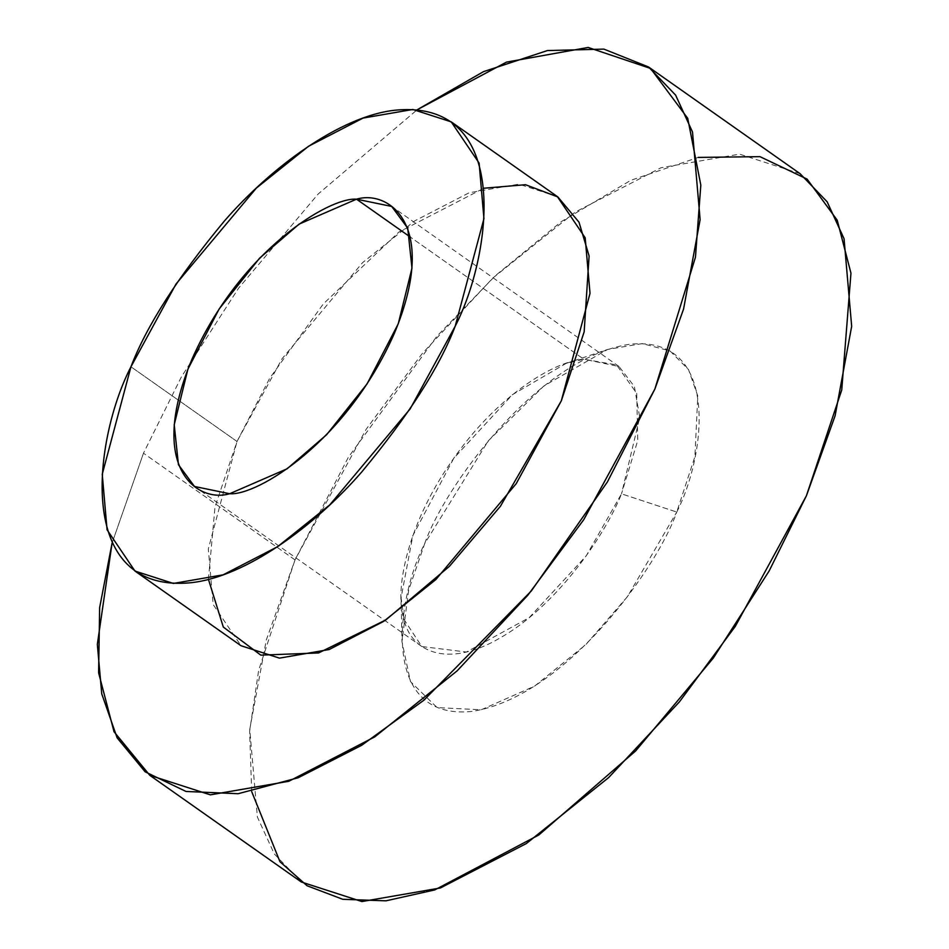 <?xml version="1.0" encoding="UTF-8"?>
<svg xmlns="http://www.w3.org/2000/svg" width="949" height="949" viewBox="0 0 949 949"><rect width="100%" height="100%" fill="white"/><g stroke="black" fill="none" stroke-linecap="round" stroke-linejoin="round"><path stroke-width="0.71" stroke-dasharray="4.75 3.56" d="M251.687 791.585L249.623 731.347L258.638 670.326L295.02 559.898L348.378 457.24L436.848 336.326L495.366 275.685L561.381 221.58L630.871 180.286L698.203 157.415M676.756 512.045C704.941 457.703 721.999 335.044 629.792 344.238C535.426 358.437 442.744 490.574 424.678 543.647C396.48 597.989 379.434 720.647 471.641 711.453C566.007 697.254 658.689 565.118 676.756 512.045L627.491 596.613L585.901 644.561L534.56 686.163L481.19 709.781L437.109 707.586L410.466 681.584L401.949 641.619L408.675 589.981L424.678 543.647L488.284 440.846L543.836 385.994L607.68 349.434L642.331 343.585L670.006 350.94L688.535 369.6L697.8 395.947L694.905 456.623L676.756 512.045L621.5 493.836L586.245 555.841L529.21 617.633L466.41 652.022L421.819 646.53L404.072 619.602C394.381 592.876 405.65 527.11 451.285 461.855C496.113 396.077 554.596 360.822 583.825 359.232L618.997 366.48L634.371 386.48L639.745 417.418L621.5 493.836L637.74 440.514L636.732 393.408L616.589 364.914L583.825 359.232L410.359 237.096L583.825 359.232L566.09 363.408L512.472 394.665L453.717 458.379L412.839 535.604L401.083 597.763L404.072 619.602C410.288 649.709 445.674 670.124 500.491 637.716C555.094 606.826 604.074 537.609 621.5 493.836L676.756 512.045M800.078 173.679L739.52 154.141L661.062 167.712L575.094 212.137L492.816 278.069L422.08 353.74L366.089 429.387L295.02 559.898L266.313 639.923L249.753 729.366L257.369 816.982L274.273 853.886L301.343 882.012M295.02 559.898L143.477 453.207L181.378 376.919L238.579 288.176L318.164 194.023L417.145 109.776L318.164 194.023L238.579 288.176L181.378 376.919L143.477 453.207L295.02 559.898M112.089 543.03L143.477 453.207L112.089 543.03M208.436 579.365L214.996 506.92L237.025 441.475L269.682 378.307L323.312 303.929L398.948 232.019L483.824 188.234M557.312 196.55L518.901 184.165L469.15 192.766L414.63 220.939L362.459 262.754L282.09 358.71L237.025 441.475L208.317 548.937L213.145 604.501L241.034 645.747M237.025 441.475L130.95 366.788L237.025 441.475M618.997 366.48L391.688 206.431M421.819 646.53L194.498 486.481M566.09 363.408L607.68 349.434M401.083 597.763L401.949 641.619"/><path stroke-width="1.42" d="M698.203 157.415L759.971 156.656L807.125 179.112L837.208 220.18L850.956 273.17L841.739 389.992L806.401 495.793L769.188 570.871L713.28 658.108L635.652 750.932L538.842 834.966L434.749 889.925L385.97 900.826L342.767 899.296L307.061 885.749L279.967 861.728L251.687 791.585M149.8 775.321L301.343 882.012L361.901 901.55L440.372 887.979L526.327 843.554L608.606 777.622L679.342 701.952L735.333 626.304L806.401 495.793L835.108 415.769L851.668 326.326L844.052 238.709L827.148 201.793L800.078 173.679L648.547 66.976L675.605 95.102L692.509 132.006L700.125 219.622L683.565 309.077L654.857 389.09L583.801 519.601L527.798 595.248L457.062 670.919L374.796 736.851L288.828 781.276L210.358 794.847L149.8 775.321L114.022 731.726L98.613 672.805L99.645 607.633L112.089 543.03L97.332 644.359L101.745 693.861L117.13 737.836L145.138 771.822L186.016 791.466L238.175 793.708L298.235 777.741L361.652 745.309L423.847 700.243L531.31 590.966L607.443 481.878L654.857 389.09L695.463 257.179L700.813 185.091L687.717 118.317L650.551 68.435L588.166 47.45L506.469 62.124L417.145 109.776L483.444 71.673L547.443 50.558L603.884 49.111L648.547 66.976M483.824 188.234L525.461 184.711L557.87 196.953L579.009 222.196L589.104 255.981L584.157 331.865L561.322 400.822L500.384 506.315L449.304 566.434L385.863 619.911L318.603 652.936L260.821 655.142L223.312 627.052L208.436 579.365M134.96 571.049L241.034 645.747L279.445 658.131L329.196 649.519L383.716 621.346L435.888 579.542L516.256 483.587L561.322 400.822L590.017 293.348L585.189 237.796L557.312 196.55L451.226 121.863L479.115 163.098L483.943 218.661L455.235 326.124L410.17 408.889L329.801 504.856L277.63 546.66L223.122 574.833L173.359 583.445L134.96 571.049L107.071 529.815L102.243 474.251L130.95 366.788L176.016 284.024L256.384 188.056L308.555 146.253L363.064 118.079L412.827 109.479L451.226 121.863M130.95 366.788C94.675 436.694 72.741 594.501 191.366 582.674C246.005 576.707 315.044 525.77 361.771 471.926C408.568 415.508 439.719 366.919 455.235 326.124C491.511 256.218 513.445 98.423 394.82 110.238C340.181 116.205 271.141 167.143 224.415 220.987C177.617 277.405 146.466 325.993 130.95 366.788M356.516 199.183C388.639 189.563 439.755 224.949 394.179 333.787C345.863 442.958 256.693 495.936 229.67 493.729C197.546 503.35 146.431 467.964 192.006 359.125C240.322 249.955 329.493 196.977 356.516 199.183L299.089 224.118L259.552 258.211L219.148 308.971L187.926 369.102L174.213 424.772L178.448 464.725L194.498 486.481L229.67 493.729L287.096 468.794L326.634 434.701L367.038 383.942L398.26 323.811L411.973 268.14L407.738 228.187L391.688 206.431L356.516 199.183L410.359 237.096L356.516 199.183"/></g></svg>
